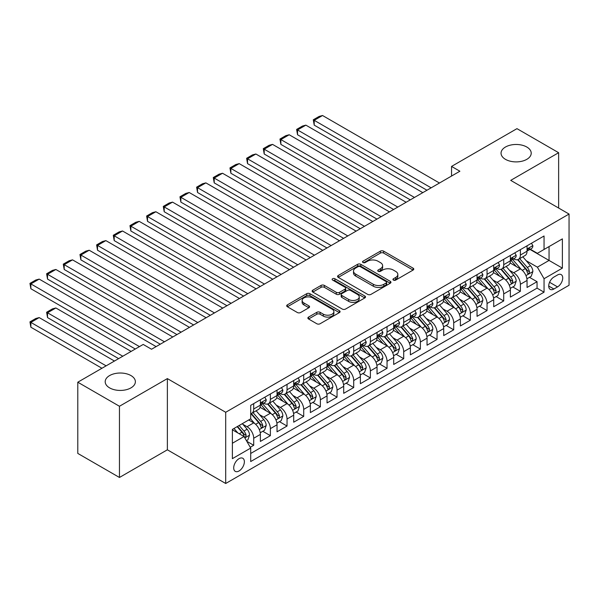<?xml version="1.0" encoding="UTF-8"?>
<svg xmlns="http://www.w3.org/2000/svg" width="599" height="599" viewBox="0 0 599 599"><rect width="100%" height="100%" fill="white"/><g stroke="black" fill="none" stroke-linecap="round" stroke-linejoin="round"><path stroke-width="0.9" d="M393.423 280.092A1.617 0.936 0 0 0 395.714 280.092L413.1 270.052A2.314 1.333 0 0 0 413.774 269.108A2.314 1.333 0 0 0 413.1 268.165L383.652 251.161A2.314 1.333 0 0 0 380.38 251.161L362.994 261.201A1.617 0.936 0 0 0 362.522 261.86A1.617 0.936 0 0 0 362.994 262.519A1.617 0.936 0 0 0 365.285 262.519L367.531 261.224A7.405 4.275 0 0 1 378.006 261.224L380.462 262.639A7.405 4.275 0 0 1 382.626 265.664A7.405 4.275 0 0 1 380.462 268.681L378.209 269.984A1.617 0.936 0 0 0 377.737 270.643A1.617 0.936 0 0 0 378.209 271.302A1.617 0.936 0 0 0 380.5 271.302L382.754 270.007A7.405 4.275 0 0 1 393.221 270.007L395.677 271.422A7.405 4.275 0 0 1 397.841 274.447A7.405 4.275 0 0 1 395.677 277.472L393.423 278.767A1.617 0.936 0 0 0 392.951 279.426A1.617 0.936 0 0 0 393.423 280.092L393.423 278.767M130.956 375.566A15.087 8.708 0 0 0 114.514 373.679A15.087 8.708 0 0 0 105.199 381.728A15.087 8.708 0 0 0 109.617 387.882A15.087 8.708 0 0 0 126.06 389.769A15.087 8.708 0 0 0 135.374 381.728A15.087 8.708 0 0 0 130.956 375.566M526.798 147.025A15.087 8.708 0 0 0 510.355 145.138A15.087 8.708 0 0 0 501.049 153.187A15.087 8.708 0 0 0 505.466 159.341A15.087 8.708 0 0 0 521.901 161.236A15.087 8.708 0 0 0 531.216 153.187A15.087 8.708 0 0 0 526.798 147.025M239.038 470.979A7.54 4.358 120 0 0 243.965 464.33A7.54 4.358 120 0 0 242.812 458.287A7.54 4.358 120 0 0 239.038 458.662A7.54 4.358 120 0 0 234.112 465.303A7.54 4.358 120 0 0 235.265 471.353A7.54 4.358 120 0 0 239.038 470.979M308.56 317.088A2.314 1.333 0 0 0 307.879 318.039A2.314 1.333 0 0 0 308.56 318.982L316.819 323.752A2.314 1.333 0 0 0 320.091 323.752L339.393 312.603A2.314 1.333 0 0 0 340.075 311.66A2.314 1.333 0 0 0 339.393 310.716L309.945 293.712A2.314 1.333 0 0 0 306.673 293.712L287.37 304.861A2.314 1.333 0 0 0 286.696 305.804A2.314 1.333 0 0 0 287.37 306.748L297.351 312.513A2.314 1.333 0 0 0 300.623 312.513L308.882 307.744A2.314 1.333 0 0 0 309.563 306.793A2.314 1.333 0 0 0 308.882 305.849L303.933 302.997A6.192 3.572 0 0 1 302.121 300.466A6.192 3.572 0 0 1 305.947 297.164A6.192 3.572 0 0 1 312.685 297.943L332.078 309.136A6.192 3.572 0 0 1 333.89 311.66A6.192 3.572 0 0 1 330.064 314.962A6.192 3.572 0 0 1 323.325 314.19L320.091 312.319A2.314 1.333 0 0 0 316.819 312.319L308.56 317.088L308.56 318.982M167.368 378.598L119.456 406.264L77.788 382.207L77.788 453.413L119.456 477.47L167.368 449.804L225.703 483.49L225.703 412.277L167.368 378.598L167.368 449.804M558.635 208.033L558.635 152.708L510.715 180.374L569.05 214.053L225.703 412.277M558.635 152.708L516.967 128.65L451.549 166.417L451.549 176.039M77.788 382.207L143.206 344.44L151.54 349.247L459.882 171.232L451.549 166.417M367.696 294.379A2.314 1.333 0 0 0 370.968 294.379L390.278 283.23A2.314 1.333 0 0 0 390.952 282.286A2.314 1.333 0 0 0 390.278 281.343L360.83 264.339A2.314 1.333 0 0 0 357.558 264.339L338.248 275.488A2.314 1.333 0 0 0 337.574 276.431A2.314 1.333 0 0 0 338.248 277.374L367.696 294.379M333.254 280.437A1.617 0.936 0 0 1 334.893 280.669L334.893 278.745L364.836 296.026A2.314 1.333 0 0 1 365.51 296.977A2.314 1.333 0 0 1 364.836 297.92L345.533 309.062A2.314 1.333 0 0 1 342.261 309.062L312.813 292.065L312.813 290.171A2.314 1.333 0 0 0 312.131 291.114A2.314 1.333 0 0 0 312.813 292.065M312.813 290.171L321.071 285.401A2.314 1.333 0 0 1 324.344 285.401L336.286 292.297A2.314 1.333 0 0 0 339.558 292.297L345.039 289.13A2.314 1.333 0 0 0 345.72 288.186A2.314 1.333 0 0 0 345.039 287.243L332.61 280.062A1.617 0.936 0 0 1 332.131 279.404A1.617 0.936 0 0 1 333.134 278.542A1.617 0.936 0 0 1 334.893 278.745M250.247 447.281L253.706 445.282L246.788 441.291M242.857 424.294L247.043 426.713A9.427 5.443 60 0 1 253.706 438.258L260.37 434.41L260.37 441.433L270.374 435.66L262.789 431.28M259.524 414.673L263.71 417.091A9.427 5.443 60 0 1 270.374 428.637L277.038 424.788L277.038 431.812L287.041 426.039L279.456 421.659M276.191 405.051L280.377 407.47A9.427 5.443 60 0 1 287.041 419.015L293.705 415.167L293.705 422.19L303.708 416.417L296.123 412.037M292.859 395.43L297.044 397.841A9.427 5.443 60 0 1 303.708 409.394L310.372 405.545L310.372 412.569L320.375 406.796L312.79 402.416M309.526 385.808L313.711 388.219A9.427 5.443 60 0 1 320.375 399.765L327.039 395.917L327.039 402.947L337.042 397.174L329.457 392.794M326.193 376.179L330.378 378.598A9.427 5.443 60 0 1 337.042 390.144L343.706 386.295L343.706 393.318L353.709 387.546L346.125 383.173M342.86 366.558L347.046 368.977A9.427 5.443 60 0 1 353.709 380.522L360.373 376.674L360.373 383.697L370.377 377.924L362.792 373.544M359.527 356.937L363.713 359.355A9.427 5.443 60 0 1 370.377 370.901L377.041 367.052L377.041 374.076L387.044 368.303L379.459 363.922M376.194 347.315L380.38 349.734A9.427 5.443 60 0 1 387.044 361.279L393.708 357.431L393.708 364.454L403.711 358.681L396.126 354.301M392.862 337.694L397.047 340.105A9.427 5.443 60 0 1 403.711 351.658L410.375 347.809L410.375 354.833L420.378 349.06L412.793 344.68M409.529 328.072L413.714 330.483A9.427 5.443 60 0 1 420.378 342.029L427.042 338.18L427.042 345.211L437.045 339.431L429.461 335.058M426.196 318.443L430.381 320.862A9.427 5.443 60 0 1 437.045 332.408L443.709 328.559L443.709 335.582L453.713 329.809L446.128 325.437M442.863 308.822L447.049 311.24A9.427 5.443 60 0 1 453.713 322.786L460.376 318.938L460.376 325.961L470.38 320.188L462.795 315.808M459.53 299.201L463.716 301.619A9.427 5.443 60 0 1 470.38 313.165L477.044 309.316L477.044 316.339L487.047 310.567L479.462 306.186M476.198 289.579L480.383 291.998A9.427 5.443 60 0 1 487.047 303.543L493.711 299.695L493.711 306.718L503.714 300.945L496.129 296.565M492.865 279.958L497.05 282.369A9.427 5.443 60 0 1 503.714 293.922L510.378 290.073L510.378 297.097L520.381 291.324L520.381 284.293A9.427 5.443 -120 0 0 513.717 272.747L509.532 270.336M512.796 286.943L520.381 291.324M260.37 434.41A9.427 5.443 -120 0 0 253.706 422.864L248.705 419.974M277.038 424.788A9.427 5.443 -120 0 0 270.374 413.243L260.063 407.29M293.705 415.167A9.427 5.443 -120 0 0 287.041 403.621L276.731 397.669M310.372 405.545A9.427 5.443 -120 0 0 303.708 393.992L293.398 388.047M327.039 395.917A9.427 5.443 -120 0 0 320.375 384.371L310.065 378.418M343.706 386.295A9.427 5.443 -120 0 0 337.042 374.749L326.732 368.797M360.373 376.674A9.427 5.443 -120 0 0 353.709 365.128L343.399 359.175M377.041 367.052A9.427 5.443 -120 0 0 370.377 355.507L360.066 349.554M393.708 357.431A9.427 5.443 -120 0 0 387.044 345.885L376.734 339.933M410.375 347.809A9.427 5.443 -120 0 0 403.711 336.256L393.401 330.311M427.042 338.18A9.427 5.443 -120 0 0 420.378 326.635L410.068 320.682M443.709 328.559A9.427 5.443 -120 0 0 437.045 317.013L426.735 311.061M460.376 318.938A9.427 5.443 -120 0 0 453.713 307.392L443.402 301.439M477.044 309.316A9.427 5.443 -120 0 0 470.38 297.77L460.069 291.818M493.711 299.695A9.427 5.443 -120 0 0 487.047 288.141L476.737 282.196M510.378 290.073A9.427 5.443 -120 0 0 503.714 278.52L493.404 272.575M557.549 274.963L553.88 277.082A7.308 4.215 120 0 0 549.111 283.522A7.308 4.215 120 0 0 550.226 289.377A7.308 4.215 120 0 0 553.88 289.01L557.549 286.891A7.308 4.215 120 0 0 562.326 280.459A7.308 4.215 120 0 0 561.203 274.604A7.308 4.215 120 0 0 557.549 274.963M225.703 483.49L569.05 285.259L569.05 214.053M232.375 443.26L244.04 436.529L250.704 448.074L250.704 461.544L544.049 292.185L544.049 278.715L537.385 267.169L526.199 260.707M250.704 448.074L232.375 458.662L232.375 429.408L250.704 418.821L250.704 405.351L544.049 235.991L544.049 249.461L562.386 238.874L562.386 268.127L544.049 278.715M263.62 403.179L263.71 403.232A9.427 5.443 60 0 0 268.419 403.696L275.091 399.847A9.427 5.443 -120 0 0 277.038 395.535L277.038 390.144M280.287 393.558L280.377 393.61A9.427 5.443 60 0 0 285.087 394.075L291.758 390.226A9.427 5.443 -120 0 0 293.705 385.913L293.705 380.522M296.954 383.937L297.044 383.989A9.427 5.443 60 0 0 301.754 384.453L308.425 380.605A9.427 5.443 -120 0 0 310.372 376.292L310.372 370.901M313.621 374.315L313.711 374.368A9.427 5.443 60 0 0 318.421 374.832L325.092 370.983A9.427 5.443 -120 0 0 327.039 366.663L327.039 361.279M330.289 364.694L330.378 364.739A9.427 5.443 60 0 0 335.088 365.21L341.759 361.362A9.427 5.443 -120 0 0 343.706 357.041L343.706 351.658M346.956 355.072L347.046 355.117A9.427 5.443 60 0 0 351.755 355.589L358.427 351.74A9.427 5.443 -120 0 0 360.373 347.42L360.373 342.029M363.623 345.443L363.713 345.496A9.427 5.443 60 0 0 368.422 345.96L375.094 342.111A9.427 5.443 -120 0 0 377.041 337.799L377.041 332.408M380.29 335.822L380.38 335.874A9.427 5.443 60 0 0 385.09 336.339L391.761 332.49A9.427 5.443 -120 0 0 393.708 328.177L393.708 322.786M396.957 326.2L397.047 326.253A9.427 5.443 60 0 0 401.757 326.717L408.428 322.868A9.427 5.443 -120 0 0 410.375 318.556L410.375 313.165M413.624 316.579L413.714 316.631A9.427 5.443 60 0 0 418.424 317.096L425.095 313.247A9.427 5.443 -120 0 0 427.042 308.927L427.042 303.543M430.292 306.958L430.381 307.002A9.427 5.443 60 0 0 435.091 307.474L441.762 303.626A9.427 5.443 -120 0 0 443.709 299.305L443.709 293.922M446.959 297.336L447.049 297.381A9.427 5.443 60 0 0 451.758 297.853L458.43 294.004A9.427 5.443 -120 0 0 460.376 289.684L460.376 284.293M463.626 287.707L463.716 287.76A9.427 5.443 60 0 0 468.425 288.224L475.097 284.375A9.427 5.443 -120 0 0 477.044 280.062L477.044 274.671M480.293 278.086L480.383 278.138A9.427 5.443 60 0 0 485.093 278.602L491.764 274.754A9.427 5.443 -120 0 0 493.711 270.441L493.711 265.05M496.96 268.464L497.05 268.517A9.427 5.443 60 0 0 501.76 268.981L508.431 265.132A9.427 5.443 -120 0 0 510.378 260.82L510.378 255.429M250.704 453.465L537.048 288.149L537.048 281.695L527.045 287.475L527.045 280.444A9.427 5.443 -120 0 0 520.381 268.899L510.071 262.946M513.628 258.843L513.717 258.895A9.427 5.443 -120 0 0 518.427 259.36A9.427 5.443 -120 0 0 520.381 255.039L520.381 249.656M518.427 259.36L525.098 255.511A9.427 5.443 -120 0 0 527.045 251.191L527.045 245.807M253.706 403.614L253.706 409.005A9.427 5.443 60 0 1 251.752 413.325A9.427 5.443 60 0 1 250.704 413.707M251.752 413.325L258.424 409.476A9.427 5.443 -120 0 0 260.37 405.156L260.37 399.765M270.374 393.992L270.374 399.383A9.427 5.443 60 0 1 268.419 403.696M287.041 384.371L287.041 389.762A9.427 5.443 60 0 1 285.087 394.075M303.708 374.749L303.708 380.14A9.427 5.443 60 0 1 301.754 384.453M320.375 365.128L320.375 370.519A9.427 5.443 60 0 1 318.421 374.832M337.042 355.507L337.042 360.89A9.427 5.443 60 0 1 335.088 365.21M353.709 345.878L353.709 351.269A9.427 5.443 60 0 1 351.755 355.589M370.377 336.256L370.377 341.647A9.427 5.443 60 0 1 368.422 345.96M387.044 326.635L387.044 332.026A9.427 5.443 60 0 1 385.09 336.339M403.711 317.013L403.711 322.404A9.427 5.443 60 0 1 401.757 326.717M420.378 307.392L420.378 312.775A9.427 5.443 60 0 1 418.424 317.096M437.045 297.77L437.045 303.154A9.427 5.443 60 0 1 435.091 307.474M453.713 288.141L453.713 293.532A9.427 5.443 60 0 1 451.758 297.853M470.38 278.52L470.38 283.911A9.427 5.443 60 0 1 468.425 288.224M487.047 268.899L487.047 274.29A9.427 5.443 60 0 1 485.093 278.602M503.714 259.277L503.714 264.668A9.427 5.443 60 0 1 501.76 268.981M503.714 293.922L503.714 300.945M487.047 303.543L487.047 310.567M470.38 313.165L470.38 320.188M453.713 322.786L453.713 329.809M437.045 332.408L437.045 339.431M420.378 342.029L420.378 349.06M403.711 351.658L403.711 358.681M387.044 361.279L387.044 368.303M370.377 370.901L370.377 377.924M353.709 380.522L353.709 387.546M337.042 390.144L337.042 397.174M320.375 399.765L320.375 406.796M303.708 409.394L303.708 416.417M287.041 419.015L287.041 426.039M270.374 428.637L270.374 435.66M253.706 438.258L253.706 445.282M244.04 436.529L232.375 429.79M537.385 267.169L549.051 260.43L549.051 246.578L562.386 238.874M529.958 249.409L562.386 268.127M530.295 249.221L537.385 253.31L544.049 249.461M119.456 406.264L119.456 477.47M529.464 277.322L537.048 281.695M537.048 288.149L544.049 292.185M394.075 280.317L395.677 279.396A7.405 4.275 0 0 0 397.841 276.371L397.841 274.447M382.626 265.664L382.626 267.588A7.405 4.275 0 0 1 380.462 270.606L378.86 271.534M413.07 270.074L383.652 253.085A2.314 1.333 0 0 0 380.38 253.085L363.645 262.751M390.241 283.245L360.83 266.263A2.314 1.333 0 0 0 357.558 266.263L338.285 277.389M386.183 282.945A1.617 0.936 0 0 0 386.662 282.286A1.617 0.936 0 0 0 386.183 281.627L360.336 266.697A1.617 0.936 0 0 0 358.045 266.697L355.671 268.067A7.405 4.275 0 0 0 353.507 271.092A7.405 4.275 0 0 0 355.671 274.117L373.342 284.315A7.405 4.275 0 0 0 383.817 284.315L386.183 282.945L386.183 284.869A1.617 0.936 0 0 0 386.662 284.211L386.662 282.286M353.507 271.092L353.507 273.017A7.405 4.275 0 0 0 355.671 276.042L355.671 274.117M386.183 284.869L383.817 286.24A7.405 4.275 0 0 1 373.342 286.24L355.671 276.042M312.843 292.08L321.071 287.325L321.071 285.401M345.72 288.186L345.72 290.111A2.314 1.333 0 0 1 345.039 291.062L339.558 294.221A2.314 1.333 0 0 1 336.286 294.221L324.344 287.325A2.314 1.333 0 0 0 321.071 287.325M334.893 280.669L364.806 297.935M348.678 299.455A6.192 3.572 0 0 0 355.424 300.226A6.192 3.572 0 0 0 359.243 296.924A6.192 3.572 0 0 0 357.431 294.401L350.602 290.455A2.314 1.333 0 0 0 347.33 290.455L341.849 293.622A2.314 1.333 0 0 0 341.175 294.566A2.314 1.333 0 0 0 341.849 295.509L348.678 299.455L348.678 301.379A6.192 3.572 0 0 0 355.424 302.151A6.192 3.572 0 0 0 359.243 298.849L359.243 296.924M341.175 294.566L341.175 296.49A2.314 1.333 0 0 0 341.849 297.433L341.849 295.509M348.678 301.379L341.849 297.433M333.89 311.66L333.89 313.584A6.192 3.572 0 0 1 330.064 316.886A6.192 3.572 0 0 1 323.325 316.115L320.091 314.243A2.314 1.333 0 0 0 316.819 314.243L308.59 318.997M302.121 300.466L302.121 302.39A6.192 3.572 0 0 0 303.933 304.921L303.933 302.997M308.852 307.759L303.933 304.921M339.363 312.626L309.945 295.636A2.314 1.333 0 0 0 306.673 295.636L287.4 306.77M526.91 278.797L531.216 276.311L532.878 271.497A6.245 3.609 -120 0 0 530.452 265.634L522.837 256.814M521.31 269.513L512.602 259.434M314.205 163.624L393.625 209.478L280.871 144.381L279.958 139.043L285.79 135.673L289.205 134.76L280.871 139.567L280.871 144.381M516.353 266.577L511.306 260.73A14.968 8.641 -120 0 0 510.842 260.206M517.581 259.696L525.286 268.614A6.245 3.609 60 0 1 527.509 272.919L527.966 273.661L528.805 273.541L529.509 271.766A6.245 3.609 -120 0 0 527.285 267.461L519.67 258.641M518.03 259.554L526.311 269.138A3.182 1.834 60 0 1 527.113 270.381L529.509 271.766M431.13 187.831L314.205 120.324L314.205 125.139L426.96 190.235M531.463 243.254L532.878 245.71A6.245 3.609 60 0 1 531.59 248.473L528.423 250.3A6.245 3.609 -120 0 0 529.509 248.862L529.381 248.308M439.464 183.017L322.539 115.51L314.205 120.324L313.292 119.793L319.125 116.431L322.539 115.51M527.255 250.592L527.285 250.592A6.245 3.609 -120 0 0 528.423 250.3M528.7 248.398L529.509 248.862C529.119 247.919 528.453 248.308 527.509 250.015A6.245 3.609 60 0 1 527.045 250.906M314.205 125.139L313.292 119.793M510.243 288.418L514.548 285.933L516.211 281.118A6.245 3.609 -120 0 0 513.785 275.255L506.17 266.435M504.643 279.134L495.935 269.056M297.538 173.253L376.958 219.099L264.204 154.003L263.29 148.664L269.123 145.295L272.538 144.381L264.204 149.196L264.204 154.003M499.686 276.199L494.639 270.351A14.968 8.641 -120 0 0 494.175 269.827M500.914 269.318L508.618 278.236A6.245 3.609 60 0 1 510.842 282.541L511.299 283.282L512.138 283.162L512.841 281.388A6.245 3.609 -120 0 0 510.618 277.082L503.003 268.27M501.363 269.176L509.644 278.76A3.182 1.834 60 0 1 510.445 280.003L512.841 281.388M493.576 298.04L497.881 295.554L499.544 290.74A6.245 3.609 -120 0 0 497.118 284.877L489.503 276.064M487.975 288.755L479.267 278.677M280.871 182.875L360.291 228.728L247.537 163.624L246.623 158.286L252.456 154.916L255.87 154.003L247.537 158.817L247.537 163.624M483.019 285.82L477.972 279.973A14.968 8.641 -120 0 0 477.508 279.448M484.247 278.947L491.951 287.864A6.245 3.609 60 0 1 494.175 292.162L494.632 292.904L495.47 292.784L496.174 291.009A6.245 3.609 -120 0 0 493.95 286.704L486.336 277.891M484.696 278.797L492.977 288.381A3.182 1.834 60 0 1 493.778 289.624L496.174 291.009M476.909 307.661L481.214 305.176L482.876 300.369A6.245 3.609 -120 0 0 480.45 294.498L472.836 285.686M471.308 298.377L462.6 288.299M264.204 192.496L343.624 238.35L230.87 173.253L229.956 167.907L235.789 164.538L239.203 163.624L230.87 168.439L230.87 173.253M466.351 295.442L461.305 289.594A14.968 8.641 -120 0 0 460.841 289.07M467.579 288.568L475.284 297.486A6.245 3.609 60 0 1 477.508 301.784L477.965 302.525L478.803 302.405L479.507 300.631A6.245 3.609 -120 0 0 477.283 296.333L469.668 287.513M468.029 288.418L476.31 298.002A3.182 1.834 60 0 1 477.111 299.245L479.507 300.631M460.242 317.29L464.547 314.797L466.209 309.99A6.245 3.609 -120 0 0 463.783 304.127L456.168 295.307M454.641 307.998L445.933 297.92M247.537 202.118L326.957 247.971L214.202 182.875L213.289 177.529L219.122 174.167L222.536 173.253L214.202 178.06L214.202 182.875M449.684 305.063L444.638 299.215A14.968 8.641 -120 0 0 444.173 298.699M450.912 298.19L458.617 307.107A6.245 3.609 60 0 1 460.841 311.413L461.297 312.146L462.136 312.034L462.84 310.252A6.245 3.609 -120 0 0 460.616 305.954L453.001 297.134M451.361 298.04L459.643 307.624A3.182 1.834 60 0 1 460.444 308.867L462.84 310.252M414.463 197.453L297.538 129.946L297.538 134.76L410.293 199.856M514.796 252.875L516.211 255.331A6.245 3.609 60 0 1 514.923 258.094L511.756 259.921A6.245 3.609 -120 0 0 512.841 258.483L512.714 257.929M422.797 192.638L305.872 125.139L297.538 129.946L296.625 129.421L302.458 126.052L305.872 125.139M510.588 260.213L510.618 260.213A6.245 3.609 -120 0 0 511.756 259.921M512.033 258.019L512.841 258.483C512.452 257.54 511.786 257.929 510.842 259.637A6.245 3.609 60 0 1 510.378 260.528M297.538 134.76L296.625 129.421M397.796 207.074L279.958 139.043M498.128 262.497L499.544 264.953A6.245 3.609 60 0 1 498.256 267.716L495.088 269.543A6.245 3.609 -120 0 0 496.174 268.105L496.047 267.551M406.129 202.26L289.205 134.76M493.92 269.842L493.95 269.842A6.245 3.609 -120 0 0 495.088 269.543M495.366 267.641L496.174 268.105C495.785 267.169 495.118 267.551 494.175 269.258A6.245 3.609 60 0 1 493.711 270.149M381.129 216.696L263.29 148.664M481.461 272.126L482.876 274.574A6.245 3.609 60 0 1 481.589 277.337L478.421 279.171A6.245 3.609 -120 0 0 479.507 277.726L479.38 277.172M389.462 211.881L272.538 144.381M477.253 279.463L477.283 279.463A6.245 3.609 -120 0 0 478.421 279.171M478.698 277.262L479.507 277.726C479.118 276.79 478.451 277.172 477.508 278.887A6.245 3.609 60 0 1 477.044 279.77M364.462 226.317L246.623 158.286M464.794 281.747L466.209 284.196A6.245 3.609 60 0 1 464.921 286.966L461.754 288.793A6.245 3.609 -120 0 0 462.84 287.355L462.713 286.801M372.795 221.51L255.87 154.003M460.586 289.085L460.616 289.085A6.245 3.609 -120 0 0 461.754 288.793M462.031 286.884L462.84 287.355C462.45 286.412 461.784 286.794 460.841 288.508A6.245 3.609 60 0 1 460.376 289.399M443.574 326.912L447.88 324.426L449.542 319.611A6.245 3.609 -120 0 0 447.116 313.749L439.501 304.928M437.974 317.62L429.266 307.549M230.87 211.739L310.289 257.592L197.535 192.496L196.622 187.158L202.455 183.788L205.869 182.875L197.535 187.682L197.535 192.496M433.017 314.692L427.971 308.837A14.968 8.641 -120 0 0 427.506 308.32M434.245 307.811L441.95 316.729A6.245 3.609 60 0 1 444.173 321.034L444.63 321.775L445.469 321.656L446.173 319.881A6.245 3.609 -120 0 0 443.949 315.576L436.334 306.755M434.694 307.669L442.975 317.245A3.182 1.834 60 0 1 443.777 318.496L446.173 319.881M347.794 235.939L229.956 167.907M448.127 291.369L449.542 293.824A6.245 3.609 60 0 1 448.254 296.587L445.087 298.414A6.245 3.609 -120 0 0 446.173 296.977L446.045 296.423M356.128 231.132L239.203 163.624M443.919 298.706L443.949 298.706A6.245 3.609 -120 0 0 445.087 298.414M445.364 296.512L446.173 296.977C445.783 296.033 445.117 296.423 444.173 298.13A6.245 3.609 60 0 1 443.709 299.021M426.907 336.533L431.213 334.047L432.875 329.233A6.245 3.609 -120 0 0 430.449 323.37L422.834 314.55M421.307 327.249L412.599 317.171M214.202 221.36L293.622 267.214L180.868 202.118L179.955 196.779L185.787 193.41L189.202 192.496L180.868 197.303L180.868 202.118M416.35 324.314L411.303 318.466A14.968 8.641 -120 0 0 410.839 317.942M417.578 317.433L425.283 326.35A6.245 3.609 60 0 1 427.506 330.655L427.963 331.397L428.802 331.277L429.505 329.502A6.245 3.609 -120 0 0 427.282 325.197L419.667 316.377M418.027 317.29L426.308 326.874A3.182 1.834 60 0 1 427.109 328.117L429.505 329.502M331.127 245.568L213.289 177.529M431.46 300.99L432.875 303.446A6.245 3.609 60 0 1 431.587 306.209L428.42 308.036A6.245 3.609 -120 0 0 429.505 306.598L429.378 306.044M339.461 240.753L222.536 173.253M427.252 308.328L427.282 308.328A6.245 3.609 -120 0 0 428.42 308.036M428.697 306.134L429.505 306.598C429.116 305.655 428.45 306.044 427.506 307.751A6.245 3.609 60 0 1 427.042 308.642M410.24 346.155L414.545 343.669L416.208 338.854A6.245 3.609 -120 0 0 413.782 332.992L406.167 324.171M404.639 336.87L395.932 326.792M197.535 230.989L276.955 276.835L164.201 211.739L163.287 206.4L169.12 203.031L172.534 202.118L164.201 206.932L164.201 211.739M399.683 333.935L394.636 328.087A14.968 8.641 -120 0 0 394.172 327.563M400.911 327.054L408.615 335.972A6.245 3.609 60 0 1 410.839 340.277L411.296 341.018L412.134 340.898L412.838 339.124A6.245 3.609 -120 0 0 410.615 334.819L403 326.006M401.36 326.912L409.641 336.496A3.182 1.834 60 0 1 410.442 337.739L412.838 339.124M314.46 255.189L196.622 187.158M414.793 310.611L416.208 313.067A6.245 3.609 60 0 1 414.92 315.83L411.753 317.657A6.245 3.609 -120 0 0 412.838 316.22L412.711 315.666M322.794 250.375L205.869 182.875M410.585 317.949L410.615 317.949A6.245 3.609 -120 0 0 411.753 317.657M412.03 315.755L412.838 316.22C412.449 315.276 411.783 315.666 410.839 317.373A6.245 3.609 60 0 1 410.375 318.264M393.573 355.776L397.878 353.29L399.54 348.476A6.245 3.609 -120 0 0 397.115 342.613L389.5 333.8M387.972 346.492L379.264 336.413M180.868 240.611L260.288 286.464L147.534 221.36L146.62 216.022L152.453 212.652L155.867 211.739L147.534 216.553L147.534 221.36M383.016 343.556L377.969 337.709A14.968 8.641 -120 0 0 377.505 337.185M384.244 336.683L391.948 345.601A6.245 3.609 60 0 1 394.172 349.898L394.629 350.64L395.467 350.52L396.171 348.745A6.245 3.609 -120 0 0 393.947 344.44L386.333 335.627M384.693 336.533L392.974 346.117A3.182 1.834 60 0 1 393.775 347.36L396.171 348.745M297.793 264.81L179.955 196.779M398.125 320.233L399.54 322.689A6.245 3.609 60 0 1 398.253 325.452L395.085 327.279A6.245 3.609 -120 0 0 396.171 325.841L396.044 325.287M306.126 259.996L189.202 192.496M393.917 327.578L393.947 327.578A6.245 3.609 -120 0 0 395.085 327.279M395.362 325.377L396.171 325.841C395.782 324.905 395.115 325.287 394.172 327.002A6.245 3.609 60 0 1 393.708 327.885M376.906 365.397L381.211 362.912L382.873 358.105A6.245 3.609 -120 0 0 380.447 352.234L372.833 343.422M371.305 356.113L362.597 346.035M164.201 250.232L243.621 296.086L130.867 230.989L129.953 225.643L135.786 222.274L139.2 221.36L130.867 226.175L130.867 230.989M366.348 353.178L361.302 347.33A14.968 8.641 -120 0 0 360.838 346.814M367.576 346.304L375.281 355.222A6.245 3.609 60 0 1 377.505 359.52L377.962 360.261L378.8 360.141L379.504 358.367A6.245 3.609 -120 0 0 377.28 354.069L369.665 345.249M368.026 346.155L376.307 355.739A3.182 1.834 60 0 1 377.108 356.982L379.504 358.367M360.239 375.026L364.544 372.533L366.206 367.726A6.245 3.609 -120 0 0 363.78 361.863L356.165 353.043M354.638 365.734L345.93 355.656M147.534 259.854L226.954 305.707L114.199 240.611L113.286 235.265L119.119 231.903L122.533 230.989L114.199 235.796L114.199 240.611M349.681 362.799L344.635 356.952A14.968 8.641 -120 0 0 344.17 356.435M350.909 355.926L358.614 364.843A6.245 3.609 60 0 1 360.838 369.149L361.294 369.89L362.133 369.77L362.837 367.988A6.245 3.609 -120 0 0 360.613 363.69L352.998 354.87M351.358 355.776L359.64 365.36A3.182 1.834 60 0 1 360.441 366.603L362.837 367.988M343.571 384.648L347.877 382.162L349.539 377.348A6.245 3.609 -120 0 0 347.113 371.485L339.498 362.665M337.971 375.356L329.263 365.285M130.867 269.475L210.286 315.329L97.532 250.232L96.619 244.894L102.451 241.524L105.866 240.611L97.532 245.418L97.532 250.232M333.014 372.428L327.967 366.573A14.968 8.641 -120 0 0 327.503 366.056M334.242 365.547L341.947 374.465A6.245 3.609 60 0 1 344.17 378.77L344.627 379.511L345.466 379.392L346.17 377.617A6.245 3.609 -120 0 0 343.946 373.312L336.331 364.492M334.691 365.405L342.972 374.981A3.182 1.834 60 0 1 343.774 376.232L346.17 377.617M326.904 394.269L331.21 391.783L332.872 386.969A6.245 3.609 -120 0 0 330.446 381.106L322.831 372.286M321.304 384.985L312.596 374.907M114.199 279.097L193.619 324.95L80.865 259.854L79.952 254.515L85.784 251.146L89.199 250.232L80.865 255.039L80.865 259.854M316.347 382.05L311.3 376.202A14.968 8.641 -120 0 0 310.836 375.678M317.575 375.169L325.279 384.086A6.245 3.609 60 0 1 327.503 388.392L327.96 389.133L328.799 389.013L329.502 387.239A6.245 3.609 -120 0 0 327.279 382.933L319.664 374.12M318.024 375.026L326.305 384.61A3.182 1.834 60 0 1 327.106 385.853L329.502 387.239M310.237 403.891L314.542 401.405L316.205 396.59A6.245 3.609 -120 0 0 313.779 390.728L306.164 381.907M304.636 394.606L295.928 384.528M97.532 288.725L176.952 334.571L64.198 269.475L63.284 264.137L69.117 260.767L72.531 259.854L64.198 264.668L64.198 269.475M299.68 391.671L294.633 385.823A14.968 8.641 -120 0 0 294.169 385.299M300.908 384.79L308.612 393.708A6.245 3.609 60 0 1 310.836 398.013L311.293 398.754L312.131 398.635L312.835 396.86A6.245 3.609 -120 0 0 310.611 392.555L302.997 383.742M301.357 384.648L309.638 394.232A3.182 1.834 60 0 1 310.439 395.475L312.835 396.86M293.57 413.512L297.875 411.026L299.537 406.212A6.245 3.609 -120 0 0 297.111 400.349L289.497 391.536M287.969 404.228L279.261 394.149M80.865 298.347L160.285 344.2L47.531 279.097L46.617 273.758L52.45 270.389L55.864 269.475L47.531 274.29L47.531 279.097M283.013 401.293L277.966 395.445A14.968 8.641 -120 0 0 277.502 394.921M284.24 394.419L291.945 403.337A6.245 3.609 60 0 1 294.169 407.634L294.626 408.376L295.464 408.256L296.168 406.481A6.245 3.609 -120 0 0 293.944 402.176L286.329 393.363M284.69 394.269L292.971 403.853A3.182 1.834 60 0 1 293.772 405.096L296.168 406.481M276.903 423.134L281.208 420.648L282.87 415.841A6.245 3.609 -120 0 0 280.444 409.971L272.83 401.158M271.302 413.849L262.594 403.771M64.198 307.968L135.284 349.007L30.863 288.725L29.95 283.379L35.783 280.01L39.197 279.097L30.863 283.911L30.863 288.725M266.345 410.914L261.299 405.066A14.968 8.641 -120 0 0 260.835 404.55M267.573 404.04L275.278 412.958A6.245 3.609 60 0 1 277.502 417.256L277.958 417.997L278.797 417.877L279.501 416.103A6.245 3.609 -120 0 0 277.277 411.805L269.662 402.985M268.023 403.891L276.304 413.475A3.182 1.834 60 0 1 277.105 414.718L279.501 416.103M260.236 432.763L264.541 430.269L266.203 425.462A6.245 3.609 -120 0 0 263.777 419.599L256.162 410.779M122.788 356.225L47.531 312.783L55.864 307.968L131.121 351.411M254.635 423.471L250.644 418.858M47.531 317.59L46.617 312.251L47.531 312.783L47.531 317.59L118.617 358.629M249.678 420.535L249.034 419.787M250.906 413.662L258.611 422.58A6.245 3.609 60 0 1 260.835 426.885L261.291 427.626L262.13 427.506L262.834 425.724A6.245 3.609 -120 0 0 260.61 421.426L252.995 412.606M251.355 413.512L259.637 423.096A3.182 1.834 60 0 1 260.438 424.339L262.834 425.724M46.617 312.251L52.45 308.882L55.864 307.968M246.459 440.714L247.874 439.898L249.536 435.084A6.245 3.609 -120 0 0 247.11 429.221L242.31 423.665M106.12 365.847L30.863 322.404L39.197 317.59L114.454 361.04M237.84 432.95L233.977 428.48M30.863 327.211L29.95 321.873L30.863 322.404L30.863 327.211L101.95 368.258M233.011 430.164L232.375 429.423M237.144 426.653L241.944 432.201A6.245 3.609 60 0 1 244.167 436.506L244.624 437.248L245.463 437.128L246.167 435.353A6.245 3.609 -120 0 0 243.943 431.048L239.143 425.5M237.533 426.428L242.969 432.718A3.182 1.834 60 0 1 243.771 433.968L246.167 435.353M29.95 321.873L35.783 318.503L39.197 317.59M281.126 274.432L163.287 206.4M381.458 329.862L382.873 332.31A6.245 3.609 60 0 1 381.585 335.073L378.418 336.908A6.245 3.609 -120 0 0 379.504 335.462L379.377 334.908M289.459 269.617L172.534 202.118M377.25 337.2L377.28 337.2A6.245 3.609 -120 0 0 378.418 336.908M378.695 334.998L379.504 335.462C379.115 334.527 378.448 334.908 377.505 336.623A6.245 3.609 60 0 1 377.041 337.507M264.459 284.053L146.62 216.022M364.791 339.483L366.206 341.939A6.245 3.609 60 0 1 364.918 344.702L361.751 346.529A6.245 3.609 -120 0 0 362.837 345.091L362.709 344.537M272.792 279.246L155.867 211.739M360.583 346.821L360.613 346.821A6.245 3.609 -120 0 0 361.751 346.529M362.028 344.62L362.837 345.091C362.447 344.148 361.781 344.53 360.838 346.244A6.245 3.609 60 0 1 360.373 347.135M247.791 293.675L129.953 225.643M348.124 349.105L349.539 351.561A6.245 3.609 60 0 1 348.251 354.323L345.084 356.15A6.245 3.609 -120 0 0 346.17 354.713L346.042 354.159M256.125 288.868L139.2 221.36M343.916 356.442L343.946 356.442A6.245 3.609 -120 0 0 345.084 356.15M345.361 354.249L346.17 354.713C345.78 353.769 345.114 354.159 344.17 355.866A6.245 3.609 60 0 1 343.706 356.757M231.124 303.304L113.286 235.265M331.457 358.726L332.872 361.182A6.245 3.609 60 0 1 331.584 363.945L328.417 365.772A6.245 3.609 -120 0 0 329.502 364.334L329.375 363.78M239.458 298.489L122.533 230.989M327.249 366.064L327.279 366.064A6.245 3.609 -120 0 0 328.417 365.772M328.694 363.87L329.502 364.334C329.113 363.391 328.447 363.78 327.503 365.487A6.245 3.609 60 0 1 327.039 366.378M214.457 312.925L96.619 244.894M314.789 368.348L316.205 370.803A6.245 3.609 60 0 1 314.917 373.566L311.75 375.393A6.245 3.609 -120 0 0 312.835 373.956L312.708 373.402M222.791 308.111L105.866 240.611M310.582 375.685L310.611 375.685A6.245 3.609 -120 0 0 311.75 375.393M312.027 373.491L312.835 373.956C312.446 373.012 311.779 373.402 310.836 375.109A6.245 3.609 60 0 1 310.372 376M197.79 322.547L79.952 254.515M298.122 377.969L299.537 380.425A6.245 3.609 60 0 1 298.25 383.188L295.082 385.015A6.245 3.609 -120 0 0 296.168 383.577L296.041 383.023M206.123 317.732L89.199 250.232M293.914 385.314L293.944 385.314A6.245 3.609 -120 0 0 295.082 385.015M295.359 383.113L296.168 383.577C295.779 382.641 295.112 383.023 294.169 384.738A6.245 3.609 60 0 1 293.705 385.621M181.123 332.168L63.284 264.137M281.455 387.598L282.87 390.046A6.245 3.609 60 0 1 281.582 392.809L278.415 394.644A6.245 3.609 -120 0 0 279.501 393.199L279.374 392.644M189.456 327.353L72.531 259.854M277.247 394.936L277.277 394.936A6.245 3.609 -120 0 0 278.415 394.644M278.692 392.734L279.501 393.199C279.112 392.263 278.445 392.644 277.502 394.359A6.245 3.609 60 0 1 277.038 395.243M164.455 341.789L46.617 273.758M264.788 397.219L266.203 399.675A6.245 3.609 60 0 1 264.915 402.438L261.748 404.265A6.245 3.609 -120 0 0 262.834 402.827L262.706 402.273M172.789 336.982L55.864 269.475M260.58 404.557L260.61 404.557A6.245 3.609 -120 0 0 261.748 404.265M262.025 402.356L262.834 402.827C262.444 401.884 261.778 402.266 260.835 403.981A6.245 3.609 60 0 1 260.37 404.872M139.455 346.604L29.95 283.379M156.122 346.604L39.197 279.097M247.043 426.713L253.706 422.864M263.71 417.091L270.374 413.243M280.377 407.47L287.041 403.621M297.044 397.841L303.708 393.992M313.711 388.219L320.375 384.371M330.378 378.598L337.042 374.749M347.046 368.977L353.709 365.128M363.713 359.355L370.377 355.507M380.38 349.734L387.044 345.885M397.047 340.105L403.711 336.256M413.714 330.483L420.378 326.635M430.381 320.862L437.045 317.013M447.049 311.24L453.713 307.392M463.716 301.619L470.38 297.77M480.383 291.998L487.047 288.141M497.05 282.369L503.714 278.52M513.717 272.747L520.381 268.899M520.381 255.039L527.045 251.191M253.706 409.005L260.37 405.156M270.374 399.383L277.038 395.535M287.041 389.762L293.705 385.913M303.708 380.14L310.372 376.292M320.375 370.519L327.039 366.663M337.042 360.89L343.706 357.041M353.709 351.269L360.373 347.42M370.377 341.647L377.041 337.799M387.044 332.026L393.708 328.177M403.711 322.404L410.375 318.556M420.378 312.775L427.042 308.927M437.045 303.154L443.709 299.305M453.713 293.532L460.376 289.684M470.38 283.911L477.044 280.062M487.047 274.29L493.711 270.441M503.714 264.668L510.378 260.82M520.381 284.293L527.045 280.444M549.56 282.279L557.549 286.891M548.714 286.03L553.88 289.01M395.677 279.396L395.677 277.472M378.209 271.302L378.209 269.984M380.462 270.606L380.462 268.681M362.994 262.519L362.994 261.201M380.38 253.085L380.38 251.161M383.652 253.085L383.652 251.161M413.1 270.052L413.1 268.165M338.248 277.374L338.248 275.488M357.558 266.263L357.558 264.339M360.83 266.263L360.83 264.339M390.278 283.23L390.278 281.343M373.342 286.24L373.342 284.315M383.817 286.24L383.817 284.315M324.344 287.325L324.344 285.401M336.286 294.221L336.286 292.297M339.558 294.221L339.558 292.297M345.039 291.062L345.039 289.13M364.836 297.92L364.836 296.026M316.819 314.243L316.819 312.319M320.091 314.243L320.091 312.319M323.325 316.115L323.325 314.19M308.882 307.744L308.882 305.849M287.37 306.748L287.37 304.861M306.673 295.636L306.673 293.712M309.945 295.636L309.945 293.712M339.393 312.603L339.393 310.716M525.959 275.592L532.84 271.617M527.285 267.461L530.452 265.634M522.306 270.336L525.286 268.614M532.84 245.635L527.045 248.982M509.292 285.214L516.173 281.238M510.618 277.082L513.785 275.255M505.638 279.958L508.618 278.236M492.625 294.835L499.506 290.867M493.95 286.704L497.118 284.877M488.971 289.579L491.951 287.864M475.958 304.464L482.839 300.488M477.283 296.333L480.45 294.498M472.304 299.201L475.284 297.486M459.291 314.086L466.172 310.11M460.616 305.954L463.783 304.127M455.637 308.829L458.617 307.107M516.173 255.256L510.378 258.603M499.506 264.885L493.711 268.225M482.839 274.507L477.044 277.846M466.172 284.128L460.376 287.468M442.624 323.707L449.505 319.731M443.949 315.576L447.116 313.749M438.97 318.451L441.95 316.729M449.505 293.75L443.709 297.097M425.956 333.329L432.837 329.353M427.282 325.197L430.449 323.37M422.302 328.072L425.283 326.35M432.837 303.371L427.042 306.718M409.289 342.95L416.17 338.974M410.615 334.819L413.782 332.992M405.635 337.694L408.615 335.972M416.17 312.992L410.375 316.339M392.622 352.571L399.503 348.603M393.947 344.44L397.115 342.613M388.968 347.315L391.948 345.601M399.503 322.621L393.708 325.961M375.955 362.2L382.836 358.224M377.28 354.069L380.447 352.234M372.301 356.937L375.281 355.222M359.288 371.822L366.169 367.846M360.613 363.69L363.78 361.863M355.634 366.566L358.614 364.843M342.621 381.443L349.502 377.467M343.946 373.312L347.113 371.485M338.967 376.187L341.947 374.465M325.953 391.065L332.834 387.089M327.279 382.933L330.446 381.106M322.299 385.808L325.279 384.086M309.286 400.686L316.167 396.71M310.611 392.555L313.779 390.728M305.632 395.43L308.612 393.708M292.619 410.308L299.5 406.339M293.944 402.176L297.111 400.349M288.965 405.051L291.945 403.337M275.952 419.936L282.833 415.961M277.277 411.805L280.444 409.971M272.298 414.673L275.278 412.958M259.285 429.558L266.166 425.582M260.61 421.426L263.777 419.599M255.631 424.302L258.611 422.58M244.834 437.899L249.498 435.203M243.943 431.048L247.11 429.221M239.241 433.758L241.944 432.201M382.836 332.243L377.041 335.582M366.169 341.864L360.373 345.211M349.502 351.486L343.706 354.833M332.834 361.107L327.039 364.454M316.167 370.729L310.372 374.076M299.5 380.358L293.705 383.697M282.833 389.979L277.038 393.318M266.166 399.6L260.37 402.947"/></g></svg>
